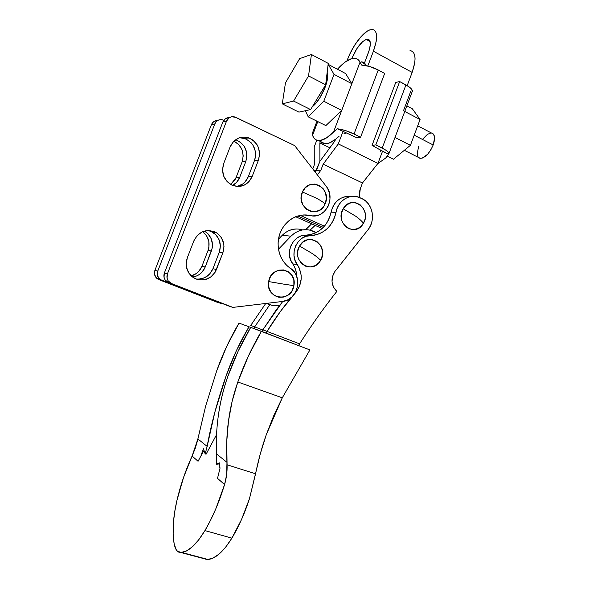 <?xml version="1.0" encoding="UTF-8"?>
<svg xmlns="http://www.w3.org/2000/svg" width="589" height="589" viewBox="0 0 589 589"><rect width="100%" height="100%" fill="white"/><g stroke="black" fill="none" stroke-linecap="round" stroke-linejoin="round"><path stroke-width="0.88" d="M236.771 186.477C242.189 185.358 246.018 182.126 248.256 176.774L252.158 176.523C247.822 185.277 241.166 188.193 232.176 185.263L227.14 181.655L223.746 176.258L222.524 169.904L223.68 163.573L230.1 146.948L233.435 141.64L238.435 138.172L241.328 137.303L244.325 137.06L250.185 138.474L252.828 140.064L257.032 144.703L258.438 147.574L259.602 153.876L258.453 160.12L252.158 176.523L248.875 181.81L243.934 185.329L238.074 186.544L231.86 185.115C223.739 180.234 221.015 173.056 223.68 163.573L230.1 146.948C234.061 138.783 240.253 135.75 248.668 137.855C257.916 142.369 261.177 149.79 258.453 160.12L254.492 160.547L248.256 176.774L245.009 181.994L242.727 183.996L237.271 186.382M196.027 279.002C203.89 279.598 209.529 276.167 212.938 268.717L216.472 269.504C212.077 278.406 205.281 281.579 196.085 279.024L193.339 277.603L188.929 273.2L186.499 267.325L186.161 264.108L187.324 257.746L193.818 240.916L197.212 235.49L202.314 231.823L208.322 230.483L214.322 231.646L217.024 233.126L221.339 237.581L223.68 243.441L223.989 246.622L222.848 252.887L215.051 272.368L210.788 277.007L205.171 279.642L199.045 279.856L196.085 279.024L192.382 276.918C186.566 271.809 184.88 265.418 187.324 257.746L193.818 240.916C199.097 231.043 206.606 228.304 216.362 232.699C223.246 237.728 225.403 244.457 222.848 252.887L219.255 252.291L212.938 268.717L209.64 274.054L204.655 277.721L198.729 279.157M283.316 284.067L293.889 285.665C297.578 268.319 271.183 263.769 268.68 281.579L283.316 284.067L268.68 281.579C265.124 299.205 291.577 303.232 293.889 285.665L283.316 284.067M315.954 197.956C320.202 200.201 323.258 202.174 325.113 203.868C332.616 188.2 309.004 175.537 302.444 191.992L315.954 197.956L302.444 191.992C294.92 207.976 318.826 220.205 325.113 203.868C323.258 202.174 320.202 200.201 315.954 197.956M229.305 117.586L225.418 118.72L222.848 122.004L164.39 272.972L164.029 277.301L165.141 279.959L168.432 282.595L232.898 307.399L282.484 301.465C297.806 300.39 303.534 276.072 290.318 268.209C279.775 261.302 275.203 245.797 280.106 233.067C284.914 220.301 298.262 212.658 310.27 215.552L312.796 215.92L317.839 215.338L320.239 214.411L324.51 211.392L327.734 207.085L328.853 204.574L329.995 199.134L329.568 193.582L327.624 188.443L326.129 186.183L294.669 145.601L235.747 117.336L231.668 116.762L229.121 117.807L226.529 121.135L167.438 273.826L167.062 278.207L168.189 280.887L171.509 283.552L232.898 307.399L282.484 301.465L287.513 299.992L291.938 296.944L295.325 292.623L296.525 290.112L297.806 284.678L297.497 279.142L295.626 274.032L294.154 271.787L286.666 265.264L283.545 261.656L281.056 257.481L279.282 252.872L278.28 247.976L278.082 242.933L278.7 237.912L280.106 233.067L282.256 228.554L285.091 224.505L288.522 221.052L292.424 218.298L296.687 216.332L301.178 215.199L305.75 214.941L310.27 215.552L305.86 215.368L308.356 215.736M168.432 282.595L229.231 306.206L168.432 282.595L171.509 283.552L169.529 282.374C167.04 280.033 166.341 277.183 167.438 273.826L164.39 272.972L222.848 122.004L226.529 121.135L167.438 273.826L164.39 272.972C163.315 276.293 164.007 279.112 166.466 281.432L168.432 282.595M240.481 137.752L246.29 139.144L251.194 142.796L253.071 145.306L255.324 151.204L255.339 157.521L254.492 160.547C257.187 150.328 253.947 142.994 244.788 138.533L239.546 137.76M210.796 231.286L215.824 234.731L219.182 239.929L220.382 246.084L219.255 252.291C221.781 243.949 219.638 237.293 212.828 232.324L208.285 230.483M268.68 281.579L270.55 276.469L274.076 272.457L278.7 270.167L283.707 269.939L288.338 271.794L291.894 275.431L293.837 280.305L293.889 285.665L292.048 290.723L288.581 294.714L284.008 297.033L279.009 297.32L274.349 295.523L270.741 291.901L268.746 287.005L268.68 281.579M302.444 191.992L305.404 187.626L309.652 184.858L314.519 184.085L319.26 185.432L323.162 188.679L325.636 193.31L326.321 198.64L325.113 203.868L323.847 206.187L320.225 209.817L315.623 211.657L310.734 211.422L306.295 209.132L302.989 205.127L301.34 200.01L301.222 197.278L302.444 191.992M232.898 307.399L229.231 306.206L232.898 307.399M229.452 117.594C226.367 117.579 224.166 119.052 222.848 122.004L226.529 121.135C228.252 117.52 231.006 116.129 234.775 116.961L294.669 145.601L326.129 186.183C336.385 198.206 324.841 219.726 310.27 215.552L303.578 214.956M305.86 215.368L310.823 215.67M212.938 268.717L219.255 252.291L222.848 252.887L216.472 269.504L212.938 268.717M248.256 176.774L254.492 160.547L258.453 160.12L252.158 176.523L248.256 176.774M230.726 184.519L236.093 177.539L239.723 177.311C238.273 180.956 235.887 183.658 232.559 185.425L236.55 182.406L239.723 177.311L236.093 177.539L234.753 180.234L230.733 184.512M191.204 275.91C196.284 274.489 199.862 271.279 201.946 266.272L205.23 267.001C202.778 272.751 198.559 276.108 192.588 277.073L197.124 275.777L199.73 274.238L201.998 272.206L205.23 267.001L201.946 266.272L198.751 271.419L196.498 273.429L191.204 275.91M216.325 120.554L212.85 122.424L211.392 124.728L214.808 123.911C216.48 120.436 219.145 119.088 222.797 119.884L223.805 120.274L221.125 119.604L218.504 120.075L216.288 121.584L214.808 123.911L157.742 271.117L157.234 273.922L158.478 277.927L161.695 280.497L221.199 303.593L222.2 303.475L217.783 302.481L158.831 279.606L221.199 303.593L159.774 279.363C157.366 277.095 156.689 274.349 157.742 271.117L154.914 270.322L154.561 274.503L156.534 278.126L158.831 279.606L161.695 280.497L158.831 279.606L156.932 278.479L159.774 279.363M236.299 140.013L240.334 142.14L244.413 146.617L246.629 152.367L246.916 155.459L245.819 161.482L239.723 177.311L245.819 161.482L242.123 161.879L236.093 177.539L242.123 161.879C244.678 152.713 241.954 145.8 233.936 141.139L238.906 144.754L242.086 149.908L243.213 155.916L242.123 161.879L245.819 161.482C248.448 151.513 245.274 144.357 236.299 140.013L234.945 140.248M205.09 231.499L208.02 233.84L211.318 238.913L212.496 244.928L212.224 248.006L205.23 267.001L211.392 250.98L208.042 250.421L201.946 266.272L208.042 250.421C210.42 242.83 208.609 236.587 202.623 231.691L206.57 235.806L208.83 241.394L208.874 247.476L208.042 250.421L211.392 250.98C213.866 242.837 211.76 236.344 205.09 231.499L203.544 231.33M217.716 120.465C214.757 120.487 212.644 121.908 211.392 124.728L154.914 270.322L211.392 124.728L214.808 123.911L157.742 271.117L154.914 270.322C153.869 273.524 154.546 276.241 156.932 278.479M366.181 39.426L367.823 39.198C370.982 40.126 371.158 44.654 368.346 52.796L364.458 63.052L369.384 49.682L370.348 44.249L369.737 40.567L368.869 39.573L366.181 39.426L370.12 41.598L366.181 39.426L362.625 41.686L356.846 48.681L352.207 57.818C356.257 48.202 360.917 42.069 366.181 39.426M410.032 50.558L412.145 51.221L413.736 52.855L414.722 55.403L415.061 58.782L414.737 62.854L412.145 72.41L373.411 51.221L367.816 65.99L373.411 51.221L376.172 41.532L376.415 34.081L375.576 31.578L374.155 30.017L372.196 29.45L369.804 29.884L367.072 31.291L361.005 36.695L354.917 44.779L349.66 54.343L347.584 59.261C352.472 46.104 362.853 32.204 369.804 29.884L372.587 29.479C377.623 30.945 377.902 38.189 373.411 51.221L412.145 72.41C416.475 59.592 415.908 52.325 410.445 50.602M359.275 197.389L360.291 188.767L359.334 192.353L359.275 197.389M300.221 215.368L324.429 226.176L300.221 215.368M323.317 227.383L297.739 215.986L323.317 227.383M315.306 172.224L316.455 170.412L320.909 170.111L318.524 173.438L320.909 170.111L323.155 164.198L362.478 182.965L360.291 188.767L362.478 182.965L323.155 164.198L338.292 143.907L377.961 163.381L362.478 182.965L377.961 163.381L338.292 143.907L342.975 131.561L338.292 143.907L323.155 164.198L320.909 170.111L316.455 170.412L319.901 161.334L315.306 172.224L319.901 161.334L319.856 142.936L320.409 141.47L319.856 142.936L319.901 161.334L334.927 140.933L319.901 161.334L316.455 170.412L314.033 170.574L316.448 170.412L316.021 171.156M347.584 59.261L346.995 60.807L347.584 59.261M316.779 140.234L314.239 146.919L314.283 164.927L312.759 168.933L314.283 164.927L314.239 146.919L316.779 140.234M295.634 216.73L322.146 228.525L295.634 216.73M412.145 72.41L407.183 85.619L412.145 72.41M382.519 151.27L377.961 163.381L382.519 151.27M335.539 139.313L334.927 140.933L335.539 139.313M329.862 147.81L319.856 142.936L329.862 147.81M353.209 58.355L352.207 57.818L353.209 58.355M302.613 229.901C295.023 227.707 288.22 229.519 282.19 235.335L290.995 236.174C298.019 229.526 305.735 227.995 314.143 231.558L316.116 232.655L310.189 230.152L306.118 229.636L302.002 230.012L298.005 231.263L294.286 233.34L290.995 236.174L278.464 249.25L290.995 236.174L282.19 235.335L285.422 232.567L289.074 230.535L292.991 229.312L297.025 228.952M279.642 305.374L272.177 305.33L266.677 303.357C270.771 305.5 275.092 306.17 279.642 305.374M278.457 239.215L282.19 235.335L278.457 239.215M355.623 216.163C359.415 218.894 362.021 221.273 363.435 223.283C372.388 209.021 351.331 193.671 343.181 208.786L355.623 216.163L343.181 208.786L346.509 204.935L350.875 202.793L355.609 202.682L359.975 204.611L363.317 208.263L365.143 213.093L365.187 218.357L364.525 220.912L361.955 225.373L358.083 228.436L353.481 229.629L348.835 228.76L344.859 225.955L342.172 221.619L341.451 219.086L341.399 213.763L343.181 208.786C334.132 223.334 355.55 238.368 363.435 223.283C362.021 221.273 359.415 218.894 355.623 216.163M312.214 253.513C316.16 256.215 318.951 258.497 320.6 260.36C329.811 245.775 307.929 230.601 299.551 246.04L312.214 253.513L299.551 246.04L302.982 242.086L307.495 239.841L312.398 239.649L316.926 241.527L320.409 245.164L321.587 247.483L322.595 252.674L321.712 257.945L319.076 262.503L315.078 265.668L310.315 266.95L305.5 266.154L301.369 263.379L298.564 259.042L297.806 256.495L297.732 251.105L299.551 246.04C290.244 260.92 312.501 275.755 320.6 260.36C318.951 258.497 316.16 256.215 312.214 253.513M310.749 229.526L315.137 225.41L309.954 230.093M305.61 229.636L311.61 223.835L306.236 229.187M350.86 196.52C340.678 195.931 334.073 201.151 331.055 212.173L335.995 212.327C337.85 200.842 349.616 193.339 359.165 197.352L361.977 198.626C372.52 203.19 375.915 219.704 368.39 229.276L334.95 271.389L368.39 229.276L370.628 225.425L372.027 221.118L372.513 216.575L372.064 212.047L370.687 207.77L368.464 203.978L365.511 200.871L361.977 198.626L356.551 196.593L352.678 196.314L348.821 197.006L345.176 198.626L341.922 201.107L339.227 204.331L337.217 208.131L334.736 217.032L332.778 221.442L330.164 225.432L326.976 228.885L323.302 231.705L319.245 233.796L314.916 235.099L305.963 236.314L301.789 238.383L298.27 241.63L295.671 245.79L294.206 250.553L293.992 255.538L295.037 260.353L299.138 267.826L301.141 275.078L301.207 278.906L299.484 286.364L295.479 292.799L280.526 311.294L267.111 331.342C275.549 317.464 285.002 304.616 295.479 292.799C302.459 283.662 303.055 274.268 297.268 264.623C288.875 253.881 297.452 235.077 310.455 235.578L305.757 235.158L310.182 234.687L314.467 233.399L318.48 231.33L322.124 228.547L325.283 225.138L327.867 221.192L329.811 216.826L332.262 208.027L334.25 204.265L336.923 201.085L340.147 198.626L343.755 197.02L347.576 196.343M296.665 276.278L295.855 270.513L294.566 267.031L290.502 259.653L289.457 254.89L289.67 249.964L291.121 245.252L293.69 241.137L297.18 237.934L301.31 235.887L305.757 235.158C319.098 233.943 327.528 226.279 331.055 212.173L335.995 212.327C332.432 226.596 323.913 234.348 310.455 235.578L305.757 235.158C292.88 234.658 284.391 253.248 292.711 263.872L297.268 264.623L292.711 263.872C295.258 267.524 296.576 271.654 296.665 276.278M262.871 329.818L276.145 310.005L282.749 301.428L262.871 329.818L299.58 343.851C311.301 325.474 323.722 307.988 336.834 291.4L333.543 287.307L332.019 282.028L332.52 276.425L334.95 271.389C330.481 278.899 331.114 285.562 336.834 291.4C323.722 307.988 311.301 325.474 299.58 343.851L262.871 329.818L261.877 331.467L262.871 329.818M269.791 304.704L254.676 326.866L262.768 329.98L254.676 326.866L269.791 304.704M250.715 325.437L254.676 326.866L250.715 325.437L265.727 303.475L250.715 325.437M298.505 345.544L299.58 343.851L298.505 345.544M253.712 328.471L254.676 326.866L253.712 328.471M266.073 333.072L267.111 331.342L266.073 333.072M261.398 331.283L309.91 349.925L250.708 327.366L261.398 331.283L248.418 355.999L237.823 381.989C244.104 364.238 251.959 347.333 261.398 331.283M204 450.349L198.066 461.275L192.11 456.048L195.253 448.288L197.477 440.771L205.701 405.865L216.789 370.614L226.772 346.251L239.016 323.096L250.686 327.396L239.016 323.096C230.108 338.138 222.701 353.974 216.789 370.614L205.701 405.865L197.875 438.945L207.151 446.403L205.171 453.905L203.463 448.803L201.504 454.031M219.358 463.933L216.281 464.22L216.48 453.905L226.971 462.343L226.632 474.734L224.571 484.556C219.329 501.813 212.791 517.157 204.935 530.586L231.882 538.147L225.609 547.225L219.204 553.977L212.982 558.129L207.24 559.55L180.904 552.519L186.426 550.995L192.456 546.725L198.729 539.826L204.935 530.586C196.719 544.111 188.988 551.407 181.736 552.46L208.108 559.506C215.684 558.578 223.606 551.459 231.882 538.147L204.935 530.586L210.523 520.308L215.743 509.021L224.571 484.556L217.518 478.364L220.109 467.857M180.904 552.519L176.597 550.627L174.182 544.074C172.106 531.896 173.041 517.289 176.98 500.245L174.609 512.356L173.306 523.996L173.151 534.716L174.182 544.074L175.176 547.755L176.597 550.627L178.585 552.07L180.904 552.519M206.091 454.193L216.561 434.653L206.091 454.193L205.171 453.905L207.151 446.403C211.112 424.249 217.451 400.675 226.176 375.686L214.86 412.138L207.151 446.403L197.875 438.945L192.11 456.048L183.547 477.465L176.98 500.245C180.698 484.614 185.741 469.882 192.11 456.048L198.066 461.275L202.454 453.051M227.869 376.29L226.176 375.686C232.243 358.554 239.856 342.238 249 326.748L236.425 350.595L226.176 375.686L227.869 376.29M217.083 464.471L217.231 463.815L217.083 464.471M218.46 414.627L218.467 414.59C220.374 401.411 223.474 388.733 227.774 376.555L238.074 351.338L250.708 327.366C241.519 342.938 233.877 359.334 227.774 376.555C219.167 401.44 215.397 427.224 216.48 453.905L226.971 462.343C226.191 448.229 226.684 434.527 228.451 421.231C230.277 407.632 233.399 394.549 237.823 381.989L282.293 397.811L266.316 434.594C261.928 447.029 258.35 460.083 255.582 473.762L227.082 464.795C227.317 471.458 226.478 478.047 224.571 484.556L217.518 478.364M219.373 462.866L216.281 464.22L216.48 453.905M219.189 467.835L219.373 462.917M249.464 498.721L255.582 473.762L227.082 464.795L226.743 441.632L228.451 421.231L232.125 401.374L237.823 381.989L282.293 397.811L309.91 349.925L282.293 397.811L273.635 415.937L266.316 434.594L260.294 453.869L249.464 498.721L241.453 519.667L231.882 538.147C238.781 526.632 244.641 513.49 249.464 498.721M433.003 133.696L434.38 136.162L434.586 137.988L433.195 144.968L414.207 135.183L433.195 144.968L430.802 149.923L427.651 154.215L422.615 158.007L419.802 158.227L418.595 157.484L420.281 158.338C425.103 157.985 429.41 153.53 433.195 144.968C435.433 138.128 434.91 134.174 431.627 133.092L431.884 133.143M360.041 62.147L361.587 65.077L369.627 66.476L378.248 69.995L354.041 134.02L345.36 130.537L337.416 128.792L356.905 137.774L337.416 128.792L333.507 132.076L341.738 110.379L323.795 101.249L334.044 74.361L328.228 64.37L345.647 73.573L351.861 83.712L334.044 74.361L351.861 83.712L341.738 110.379L325.864 125.604L308.209 116.828L323.795 101.249L341.738 110.379L325.864 125.604L308.209 116.828L305.374 110.725L308.209 116.828L323.795 101.249L334.044 74.361L328.228 64.37L345.647 73.573L351.861 83.712L360.041 62.147L358.502 59.99L356.485 58.701L354.055 58.296L351.265 58.775L354.85 58.326C357.118 58.547 358.856 59.82 360.041 62.147L333.507 132.076C327.631 137.914 322.669 140.756 318.627 140.602C315.719 140.396 313.694 138.629 312.56 135.301L313.775 137.819L315.476 139.556L317.626 140.476L320.188 140.535L326.358 138.01L337.416 128.792C342.474 129.389 348.011 131.133 354.041 134.02L360.564 137.281L356.905 137.774L360.564 137.281L354.041 134.02L378.248 69.995L384.669 73.456L360.564 137.281L384.669 73.456L378.248 69.995C372.307 66.955 366.756 65.32 361.587 65.077L360.041 62.147M362.544 62.014L364.532 63.111L366.108 64.974L361.175 61.735M325.135 87.282L324.384 86.9L325.135 87.282L319.562 98.334L315.137 104.179L312.288 106.823C317.235 102.714 321.513 96.206 325.135 87.282C327.653 80.421 328.331 75.444 327.16 72.359L327.683 77.041L325.135 87.282M321.299 95.447L323.95 90.161L321.299 95.447M410.717 91.457L403.465 110.784M385.751 157.977L377.696 163.72L385.751 157.977L388.607 154.303L385.751 157.977M328.242 63.391L325.665 84.787L310.609 109.583L298.917 112.124L282.293 103.855L298.917 112.124L310.609 109.583L293.594 101.05L308.548 75.929L311.419 54.505L299.646 58.628L285.459 82.865L282.293 103.855L293.594 101.05L310.609 109.583L325.665 84.787L308.548 75.929L325.665 84.787L328.242 63.391L311.419 54.505L328.242 63.391M285.459 82.865L299.646 58.628L311.419 54.505L308.548 75.929L293.594 101.05L282.293 103.855L285.459 82.865M317.78 121.584L312.56 135.301L317.78 121.584M351.265 58.775L344.896 62.25L337.917 68.714C342.769 63.421 347.216 60.107 351.265 58.775M312.479 132.783L312.56 135.301L312.479 132.783M344.042 133.541L346.133 133.136L344.042 133.541M337.453 69.244L337.917 68.714L337.453 69.244M319.879 140.572C321.108 142.523 322.824 143.576 325.025 143.723C328.883 143.907 333.573 141.412 339.102 136.236L335.678 139.203L329.376 142.943L326.608 143.664L324.164 143.62L322.08 142.818M388.946 153.847L387.908 151.785L385.589 150.004L375.819 144.909L382.202 148.097L405.946 84.919L399.666 81.54L375.819 144.909L372.064 145.336L378.631 149.046L372.064 145.336L395.742 82.46L399.666 81.54L395.742 82.46L372.064 145.336L375.819 144.909L399.666 81.54L409.252 86.988L411.475 89.005L412.337 91.501M378.631 149.046L388.607 154.303L380.258 150.143L380.494 151.667L380.258 150.143L378.631 149.046M412.086 91.95L412.41 91.081C412.322 89.322 410.165 87.268 405.946 84.919L382.202 148.097C386.494 150.298 388.755 152.109 388.983 153.523L388.607 154.303M412.381 108.825L406.852 105.902L412.381 108.825L420.067 119.501L404.761 111.468L420.067 119.501L410.415 145.314L395.005 137.473L410.415 145.314L393.489 159.221L387.385 156.188L393.489 159.221L410.415 145.314L420.067 119.501L412.381 108.825M422.453 139.372L427.4 134.38L430.544 133.077M417.932 156.549L417.27 153.258L418.669 146.433M216.362 232.699L212.828 232.324M248.668 137.855L244.788 138.533M169.529 282.374L166.466 281.432M367.823 39.198L369.413 40.081M181.758 552.453L208.131 559.506M404.349 150.298L420.281 158.338M312.531 132.805L316.956 121.179M325.025 143.723L318.627 140.602M388.983 153.523L412.41 91.081M417.697 125.84L431.627 133.092"/></g></svg>
